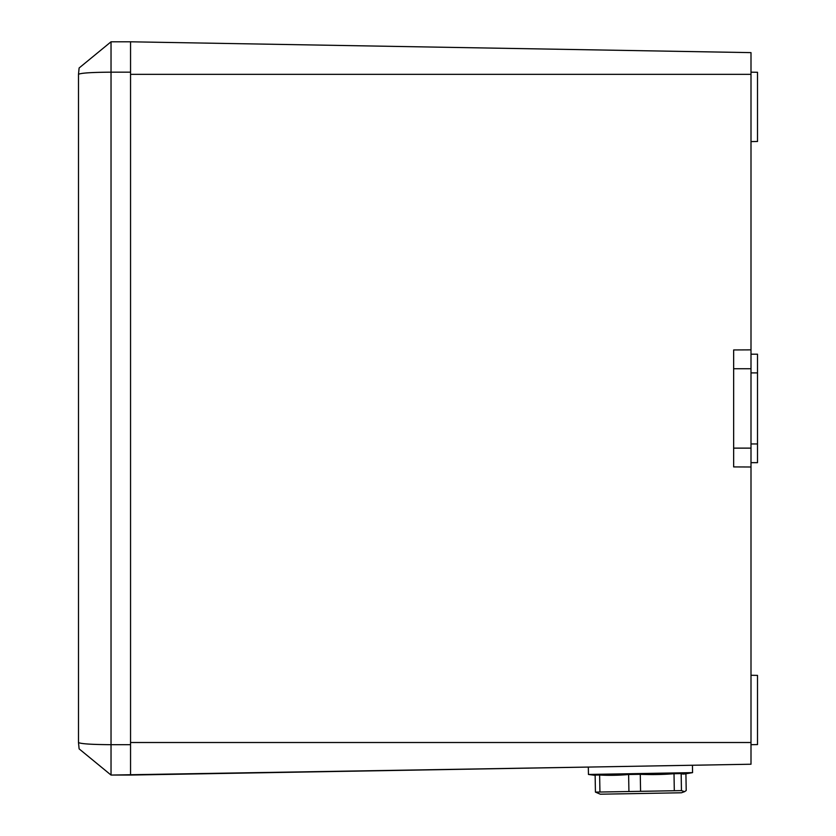 <?xml version="1.0" encoding="UTF-8"?>
<svg xmlns="http://www.w3.org/2000/svg" width="836" height="836" viewBox="0 0 836 836"><rect width="100%" height="100%" fill="white"/><g stroke="black" fill="none" stroke-linecap="round" stroke-linejoin="round"><path stroke-width="1.25" d="M130.552 72.168L111.031 72.168L111.031 41.8L79.117 67.988L111.031 41.8L130.552 41.8L130.552 775.056L111.031 775.056L588.325 767.072L588.45 774.449A325.413 325.413 0 0 0 595.138 775.338L595.431 792.11L595.138 775.097L599.631 775.024A322.508 255.952 -91 0 0 628.62 774.512L640.272 774.314A322.508 297.898 89 0 0 674.015 773.718L681.162 773.593A322.508 41.946 89 0 0 684.287 774.011A325.413 325.413 0 0 0 692.563 772.631L588.45 774.449M78.49 74.341L78.49 742.514L79.117 748.868L111.031 775.056L79.117 748.868L78.49 742.514C80.559 743.831 91.406 744.552 111.031 744.688L111.031 72.168C91.406 72.314 80.559 73.035 78.49 74.341L79.106 68.04M130.552 41.8L751 52.626L751 764.229L588.325 767.072M751 764.229L130.552 775.056M751 467L733.653 466.916L733.653 448.127L751 448.127M733.653 448.127L733.653 349.95L751 349.866M751 74.341L130.552 74.341L130.552 742.514L751 742.514M751 72.168L757.51 72.283L757.51 141.483L751 141.597M751 675.269L757.51 675.383L757.51 744.573L751 744.688M751 354.192L757.51 354.192L757.51 462.663L751 462.663M681.455 790.616L684.59 791.661L681.424 792.779L600.3 794.2L595.431 792.11L681.455 790.616L681.162 773.593M684.59 791.661L686.21 790.532L685.917 773.749A325.413 325.413 0 0 0 692.563 772.631L692.438 765.253M599.934 792.037L599.631 775.024M628.923 791.535L628.62 774.512M640.575 791.326L640.272 774.314M674.307 790.741L674.015 773.718M111.031 775.056L111.031 744.688L130.552 744.688M733.653 368.739L751 368.739M757.51 443.947L751 443.947M757.51 372.908L751 372.908M78.49 742.514L79.117 748.868"/></g></svg>
